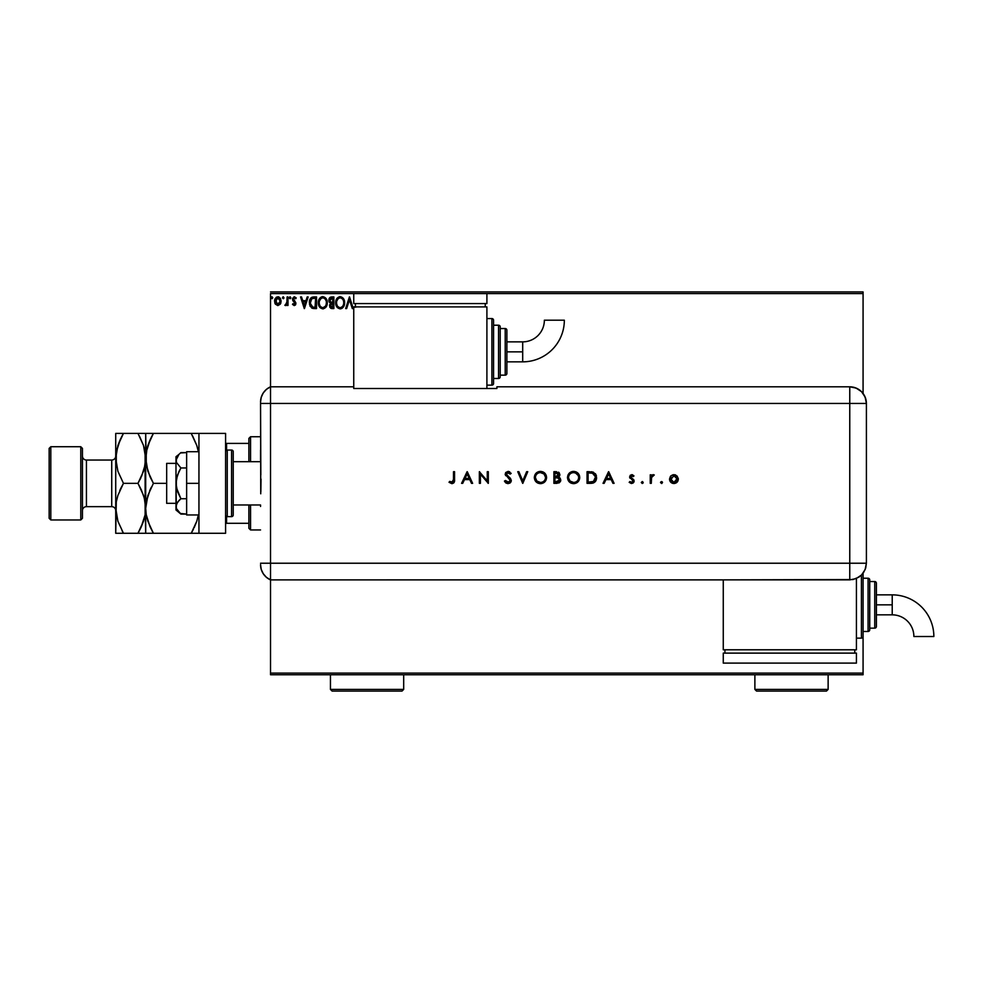 <?xml version="1.0" encoding="UTF-8"?>
<svg xmlns="http://www.w3.org/2000/svg" width="983" height="983" viewBox="0 0 983 983"><rect width="100%" height="100%" fill="white"/><g stroke="black" fill="none" stroke-linecap="round" stroke-linejoin="round"><path stroke-width="1.47" d="M270.522 293.598L353.745 293.598L270.522 293.598L270.522 386.81L270.522 293.598M486.904 293.598L863.074 293.598L863.074 393.458L863.074 293.598L486.904 293.598L486.904 303.575L353.745 303.575L353.745 293.598L353.745 303.575L486.904 303.575L486.904 293.598L353.745 293.598L486.904 293.598M863.074 573.2L863.074 578.225L868.075 578.225A1.659 1.659 0 0 1 869.734 579.884L869.734 629.82A1.659 1.659 0 0 1 868.075 631.479L863.074 631.479L863.074 673.097L270.522 673.097L270.522 579.884L270.522 674.756L863.074 674.756L270.522 674.756L270.522 673.097L863.074 673.097L863.074 674.756L863.074 631.479L868.075 631.479L868.075 578.225L863.074 578.225L863.074 573.2L863.074 636.48A1.659 1.659 0 0 1 861.415 638.139L856.426 638.139L861.415 638.139L861.415 575.104L861.415 638.139A1.659 1.659 0 0 0 863.074 636.48L863.074 573.224M280.266 304.177L281.126 301.154L280.327 298.267L278.594 296.866L276.395 297.173L274.601 300.405L275.215 303.845L277.845 305.59L280.266 304.177L281.126 301.154L277.845 296.768L274.564 301.154L275.424 304.189L277.845 305.59L280.266 304.177M287.11 296.927L288.007 296.927L287.11 296.927L286.827 303.28L284.861 305.295L286.078 305.455L287.11 304.189L287.11 305.443L288.007 305.443L288.007 296.927L288.007 305.443L288.007 296.927L287.11 296.927L286.962 302.703L284.861 305.295L287.11 304.189L287.11 305.443L288.007 305.443L287.11 305.443M294.212 305.59L295.514 304.841L295.908 303.01L293.45 298.709L294.47 297.824L295.699 298.709L296.215 297.923L294.163 296.792L292.59 298.377L292.774 300.552L295.023 303.391L294.347 304.509L293.008 303.649L292.479 304.374L294.212 305.59L292.479 304.374L294.212 305.59L295.92 303.354L293.376 299.188L294.47 297.824L295.699 298.709L296.215 297.923L294.372 296.768L292.479 299.237L294.814 302.617L294.163 304.546L293.008 303.649L292.479 304.374L293.008 303.649L294.163 304.546L295.023 303.391L292.479 299.237M313.823 296.927L310.345 298.672L309.485 304.214L311.636 307.962L316.538 308.576L316.538 296.927L313.823 296.927C310.714 297.345 309.227 299.237 309.362 302.604L311.992 308.158L316.538 308.576L316.538 296.927L316.538 308.576L314.769 308.576M331.529 296.927L333.864 296.927L330.362 297.185L328.777 300.233L330.62 303.206L329.588 304.988L329.883 307.323L331.099 308.429L333.864 308.576L333.864 296.927L333.864 308.576L333.864 296.927L331.529 296.927L328.777 300.233L330.62 303.206L329.526 305.688L332.217 308.576L333.864 308.576L331.935 308.564M346.643 308.576L345.66 308.576L349.395 296.927L345.66 308.576L346.643 308.576L349.469 299.741L352.307 308.576L353.278 308.576L349.543 296.927L353.278 308.576L349.543 296.927L345.66 308.576L346.643 308.576L349.469 299.741L352.307 308.576L353.278 308.576L352.307 308.576M355.92 307.151L355.33 306.18L354.814 307.249M344.615 302.703L343.03 298.046L339.602 296.657L336.714 298.746L335.707 303.808L337.378 307.618L340.708 308.834L343.571 306.708L344.615 302.703C344.652 299.385 343.165 297.358 340.118 296.62C337.083 297.382 335.596 299.422 335.658 302.752C335.596 306.118 337.108 308.158 340.192 308.871C343.202 308.084 344.677 306.02 344.615 302.703M327.29 302.703L325.705 298.046L322.264 296.657L319.389 298.746L318.381 303.808L320.053 307.618L323.382 308.834L326.245 306.708L327.29 302.703C327.327 299.385 325.828 297.358 322.793 296.62C319.758 297.382 318.271 299.422 318.32 302.752C318.271 306.118 319.782 308.158 322.866 308.871C325.877 308.084 327.351 306.02 327.29 302.703L327.278 302.174M307.188 296.927L308.171 296.927L304.435 308.576L308.171 296.927L307.188 296.927L305.996 300.663L302.727 300.663L301.523 296.927L300.552 296.927L304.288 308.576L308.171 296.927L307.188 296.927L305.996 300.663L302.727 300.663L301.523 296.927L300.552 296.927L304.288 308.576L300.552 296.927L301.523 296.927M290.845 297.738L289.924 296.792L289.53 298.39L290.796 298.082L290.096 298.709L290.845 297.738L290.096 298.709L289.346 297.738L290.096 298.709L289.346 297.738L290.096 296.768L289.346 297.738L290.096 296.768L290.845 297.738L290.096 298.709L289.346 297.738L290.096 296.768L290.845 297.738L290.01 296.78M283.964 297.738L283.055 296.792L282.514 298.082L283.78 298.39L283.964 297.738L283.227 298.709L283.964 297.738L283.227 298.709L282.477 297.738L283.227 298.709L282.477 297.738L283.227 296.768L282.477 297.738L283.227 296.768L283.964 297.738L283.227 298.709L282.477 297.738L283.227 296.768L283.964 297.738L283.227 298.709L282.477 297.738L283.227 296.768L283.964 297.738M272.77 297.738L272.021 296.768L271.271 297.738L272.021 298.709L272.77 297.738L272.021 298.709L272.77 297.738L272.021 298.709L271.271 297.738L272.021 298.709L271.271 297.738L272.021 296.768L271.271 297.738L272.021 296.768L272.77 297.738L272.021 298.709L271.271 297.738L272.021 296.768L272.77 297.738M863.074 291.926L270.522 291.926L863.074 291.926L863.074 293.598L863.074 291.926M354.63 306.905L355.33 306.18L354.63 306.905M343.276 307.151L340.192 308.871M337.39 307.618L336.739 306.794M336.727 306.782L336.383 306.155M336.014 305.221L336.235 305.848M341.617 308.551L342.625 307.876M343.399 304.804L343.595 304.042M340.646 307.63L340.155 307.679C337.71 307.065 336.505 305.418 336.555 302.752L336.591 303.6L336.555 302.752C336.493 300.073 337.697 298.427 340.155 297.824C342.576 298.427 343.767 300.048 343.718 302.703L343.669 301.867L343.718 302.703C343.78 305.369 342.588 307.028 340.155 307.679L340.364 307.667M337.132 305.492L337.55 306.192M337.169 305.553L336.591 303.6M339.737 307.642L338.766 307.298M336.751 301.056L338.263 298.525M337.636 299.164L337.083 300.098M336.591 301.916L336.751 301.081M343.202 300.134L343.448 300.786M342.367 298.857L342.87 299.508M341.728 298.304L342.354 298.844M331.812 308.564L330.878 308.343M330.411 303.108L329.231 302.027M329.452 302.371L328.961 301.412M328.936 299.041L329.674 297.714M329.858 301.179L329.674 300.233L332.967 298.119L332.967 302.445L331.087 302.309L332.512 302.445L331.087 302.309L329.686 299.975L329.723 300.737M330.816 306.929L330.595 304.73L331.812 303.698M330.509 304.988L332.967 303.649L332.967 307.384L330.423 305.664L330.792 306.893M331.197 303.919L330.595 304.73M330.767 302.186L329.87 301.216M329.723 299.717L330.583 298.377M332.512 303.649L332.967 307.384L332.033 307.384M326.774 305.627L325.606 307.568M320.04 307.605L319.414 306.794M319.401 306.77L319.045 306.155M318.676 305.221L318.91 305.848M319.401 298.734L320.593 297.382M321.773 296.768L322.535 296.633M326.209 298.721L325.692 298.033M325.717 298.058L326.196 298.709M325.041 298.857L326.123 300.786M326.073 304.804L326.393 302.703C326.442 305.369 325.262 307.028 322.829 307.679L322.829 307.679C320.384 307.065 319.18 305.418 319.217 302.752C319.168 300.073 320.36 298.427 322.829 297.824C325.25 298.427 326.43 300.048 326.393 302.703L326.27 304.042M325.275 306.327L323.038 307.667M319.807 305.492L320.225 306.192M319.217 302.752L319.266 303.6L319.217 302.752M319.844 305.553L319.266 303.6M322.399 307.642L321.441 307.298M319.426 301.056L320.937 298.525M320.311 299.164L319.758 300.098M326.393 302.703L326.344 301.867L326.393 302.703M325.877 300.134L325.533 299.508M323.874 307.458L325.078 306.561M314.068 308.564L312.717 308.392M310.984 297.874L312.262 297.124M309.915 305.774L310.272 306.499M311.021 305.762L312.778 307.163L310.284 303.256L311.746 298.721L315.641 298.119L315.641 307.384L312.471 307.052L310.726 305.172M314.4 307.372L313.749 307.323M304.361 305.762L303.108 301.855L305.615 301.855L304.361 305.762L303.108 301.855L305.615 301.855L304.361 305.762M293.229 303.956L294.163 304.546L295.023 303.391L293.917 301.744M293.008 303.649L294.347 304.509M295.023 303.391L294.814 302.617L295.023 303.391M294.372 296.768L296.215 297.923L295.588 298.549M294.47 297.824L293.376 299.188L294.47 297.824L295.699 298.709L294.236 297.849L293.376 299.188L295.92 303.354M293.438 298.758L294.544 300.884M293.376 299.188L293.598 299.999L293.376 299.188M295.269 305.148L295.797 304.226M290.255 298.697L289.346 297.738M287.11 304.189L285.549 305.59L284.861 305.295L285.942 304.497M285.697 304.546L287.073 301.609M287.097 300.515L287.085 301.253M283.313 298.709L282.477 297.738M275.031 303.464L274.785 302.801M274.662 300.024L274.871 299.274M275.031 298.881L275.363 298.267M278.029 296.78L279.123 297.087M280.929 302.727L280.659 303.477M277.845 297.824L280.229 301.154L277.697 304.533L275.584 300.024L275.486 301.72L277.845 297.824L279.516 298.734M279.676 298.979L280.204 300.589M277.697 304.533L280.229 301.154L278.41 304.447M277.562 304.521L275.486 301.72M272.107 298.709L271.271 297.738L271.935 296.78M343.522 301.044L343.669 301.867M343.264 305.185L342.883 305.934M331.935 298.119L332.967 298.119L332.512 302.445M319.266 301.916L319.414 301.081M326.196 301.044L326.344 301.867M325.938 305.185L325.557 305.934M314.671 298.119L315.641 298.119L315.051 307.384M275.584 300.024L276.014 298.979M280.106 302.285L279.663 303.342M260.544 450.054L260.544 460.081M260.544 506.466L260.544 504.979L233.241 504.979L260.544 504.979M248.883 504.979L248.883 528.289L250.554 529.948L250.554 504.979L250.554 529.948L260.544 529.948L250.554 529.948L248.883 528.289L248.883 504.979M248.883 443.394L248.883 461.703L248.883 438.406L248.883 443.394L225.586 443.394L226.582 443.394L226.582 450.189L226.582 443.394L248.883 443.394M250.554 436.735L248.883 438.406L250.554 436.735L250.554 461.703L250.554 436.735L260.544 436.735L250.554 436.735M225.586 523.288L248.883 523.288L226.582 523.288L226.582 516.493L226.582 523.288L225.586 523.288M175.982 463.374L166.668 463.374L166.668 503.321L175.982 503.321L166.668 503.321L166.668 463.374L175.982 463.374M260.544 461.703L233.241 461.703L260.544 461.703M227.245 516.628L227.245 450.054A1.659 1.659 0 0 0 225.586 451.713A1.659 1.659 0 0 1 227.245 450.054L227.245 516.628L231.583 516.628A1.659 1.659 0 0 0 233.241 514.969L233.241 451.713A1.659 1.659 0 0 0 231.583 450.054L231.583 516.628L231.583 450.054L227.245 450.054L231.583 450.054A1.659 1.659 0 0 1 233.241 451.713L233.241 514.969A1.659 1.659 0 0 1 231.583 516.628L227.245 516.628A1.659 1.659 0 0 1 225.586 514.969A1.659 1.659 0 0 0 227.245 516.628M225.586 433.405L225.586 533.278L198.947 533.278L225.586 533.278L225.586 433.405L198.947 433.405L198.947 533.278L198.947 433.405L225.586 433.405M186.635 514.969L198.947 514.969L186.635 514.969L186.635 483.341L198.947 483.341L186.635 483.341L186.635 451.713L198.947 451.713L186.635 451.713L186.635 514.969M180.184 513.482L186.635 514.097L180.897 514.097L176.35 508.457L175.982 483.341L175.982 509.98L176.35 504.377L178.943 500.519L180.897 498.725L186.635 498.725L180.897 498.725L176.35 487.433L176.35 479.286L178.943 471.57L180.897 467.969L186.635 467.969L180.897 467.969L176.35 462.317L176.35 458.25L178.943 454.392L180.897 452.598L186.635 452.598L180.467 452.954M175.982 506.405L177.395 502.399L180.897 498.725L177.395 491.377L175.982 483.341L175.982 456.714L176.35 462.305L180.897 467.969L177.395 475.33L175.982 483.341L175.982 460.277L178.931 454.404M178.943 454.392L175.982 456.714M175.982 509.98L180.897 514.097L176.35 508.457M260.544 564.623A16.65 16.65 0 0 0 270.522 579.884A16.65 16.65 0 0 1 260.544 564.623L261.232 569.39L263.26 573.74L266.442 577.34L270.522 579.884L270.522 386.81L266.442 389.342L263.26 392.942L261.232 397.304L260.544 402.059A16.65 16.65 0 0 1 270.522 386.81A16.65 16.65 0 0 0 260.544 402.059L260.544 402.465M260.839 474.9L260.544 403.448L270.522 403.448L270.522 386.81L270.522 403.448L260.544 403.448L260.741 493.798M270.522 563.234L270.522 403.448L849.767 403.448L849.767 563.234L260.544 563.234L270.522 563.234L270.522 403.448L270.522 579.884L270.522 563.234L270.522 579.884L849.767 579.872L849.767 563.234L270.522 563.234M261.023 479.09L260.851 491.783M660.551 482.518L661.891 483.427L662.21 481.83L660.613 482.149L661.522 481.547L660.551 482.518L661.522 481.547L662.493 482.518L661.522 481.547L662.493 482.518L661.522 483.489L662.493 482.518L661.522 483.489L660.551 482.518L661.522 483.489L660.551 482.518L661.522 483.489L662.493 482.518L661.706 483.476M641.272 482.518L642.931 483.206L642.624 481.621L641.272 482.518L642.243 481.547L641.272 482.518L642.243 481.547L643.214 482.518L642.243 481.547L643.214 482.518L642.243 483.489L643.214 482.518L642.243 483.489L641.272 482.518L642.243 483.489L641.272 482.518L642.243 483.489L643.214 482.518L642.243 481.547M604.176 483.341L603.034 483.341L608.563 471.693L603.034 483.341L604.176 483.341L605.946 479.606L611.229 479.606L612.95 483.341L614.092 483.341L608.71 471.693L603.034 483.341L604.176 483.341L605.946 479.606L611.229 479.606L612.95 483.341L614.092 483.341L608.71 471.693L614.092 483.341L612.95 483.341M567.498 477.873L567.486 477.566C567.842 481.301 569.894 483.329 573.63 483.648C577.365 483.304 579.405 481.252 579.737 477.517C579.392 473.732 577.328 471.693 573.531 471.398C569.821 471.766 567.805 473.831 567.486 477.566L569.292 481.891L573.028 483.611L577.967 481.854L579.626 478.709L579.294 475.133L575.915 471.815L572.942 471.422L569.993 472.54L568.174 474.678L567.486 477.566L567.928 475.219M534.334 477.873L534.322 477.566C534.678 481.301 536.73 483.329 540.466 483.648C544.201 483.304 546.241 481.252 546.573 477.517C546.229 473.732 544.164 471.693 540.38 471.398C536.657 471.766 534.641 473.831 534.322 477.566L536.128 481.891L540.171 483.636L544.803 481.854L546.548 478.119L544.779 473.142L540.982 471.422L536.435 472.86L534.334 477.271M507.99 483.648L510.312 482.739L511.32 480.49L510.41 478.303L506.356 474.678L507.326 472.676L510.226 474.089L511.172 473.364L508.064 471.398L505.68 472.553L505.237 474.592L509.636 479.053L510.226 480.884L508.199 482.444L505.434 480.503L504.451 481.092L505.852 482.911L507.99 483.648L511.32 480.49L506.245 474.064L507.953 472.59L510.226 474.089L511.172 473.364L508.064 471.398L505.201 474.113L510.275 480.478L507.99 482.444L505.434 480.503L504.451 481.092L507.99 483.648M462.723 483.341L461.58 483.341L467.109 471.693L461.58 483.341L462.723 483.341L464.492 479.606L469.776 479.606L471.496 483.341L472.626 483.341L467.257 471.693L461.58 483.341L462.723 483.341L464.492 479.606L469.776 479.606L471.496 483.341L472.626 483.341L467.257 471.693L472.626 483.341L471.496 483.341M453.507 479.446L452.794 482.137L449.649 481.4L449.034 482.297L451.836 483.648L454.171 482.334L454.564 471.693L453.507 471.693L453.507 479.446L451.897 482.444L449.649 481.4L449.034 482.297L451.836 483.648C453.974 483.255 454.871 481.891 454.564 479.557L454.564 471.693L453.507 471.693L453.482 480.404M480.404 483.341L480.404 474.199L488.318 483.341L488.318 471.693L487.273 471.693L487.273 480.859L479.36 471.693L479.36 483.341L480.404 483.341L479.36 483.341L480.404 483.341L480.404 474.199L488.318 483.341L488.318 471.693L487.273 471.693L487.273 480.859L479.36 471.693L479.36 483.341L479.569 471.693M526.63 471.693L527.748 471.693L522.821 483.341L527.748 471.693L526.63 471.693L522.747 480.871L518.864 471.693L517.746 471.693L522.673 483.341L517.746 471.693L522.673 483.341L527.748 471.693L526.63 471.693L522.747 480.871L518.864 471.693L517.746 471.693L518.864 471.693M557.042 483.341L553.896 483.341L559.057 482.886L560.765 480.036L560.163 478.156L558.516 477.062L559.843 474.949L559.216 472.737L553.896 471.693L553.896 483.341L553.896 471.693L553.896 483.341L557.042 483.341L560.765 480.036L558.516 477.062L559.868 474.58L556.169 471.693L553.896 471.693L556.501 471.693M590.66 483.341L593.548 482.899L595.44 481.437L596.423 475.919L593.511 472.282L587.06 471.693L587.06 483.341L590.66 483.341C594.408 483.304 596.398 481.412 596.62 477.664L593.105 472.11L587.06 471.693L587.06 483.341L587.06 471.693L589.407 471.693M631.774 474.678L630.226 475.33L629.648 477.259L632.905 480.441L632.941 481.621L631.565 482.444L629.87 481.547L629.181 482.346L631.27 483.476L633.064 483.058L634.096 481.277L633.556 479.52L630.754 477.283L631.344 475.821L633.249 476.62L633.961 475.895L631.774 474.678L629.624 476.915L633.064 481.08L631.565 482.444L629.87 481.547L629.181 482.346L631.614 483.489L634.109 481.031L630.668 476.878L631.774 475.723L633.249 476.62L633.961 475.895L631.774 474.678M651.287 483.341L650.242 483.341L651.287 483.341L651.569 477.234L654.273 474.973L652.724 474.789L651.287 476.079L651.287 474.826L650.242 474.826L650.242 483.341L650.242 474.826L650.242 483.341L651.287 483.341L651.471 477.566L654.273 474.973L651.287 476.079L651.287 474.826L650.242 474.826L651.287 474.826M674.78 483.427L673.92 483.489C676.611 483.267 678.073 481.805 678.319 479.114L677.152 476.079L673.92 474.678L670.676 476.091L669.595 479.974L672.225 483.194L676.476 482.714L678 480.798L678.258 478.279L675.69 475.022L673.011 474.764L670.996 475.772M849.767 386.81L849.767 403.448L866.404 403.448C865.421 393.335 859.879 387.794 849.767 386.81A16.65 16.65 0 0 1 866.404 403.448L865.138 397.083L861.538 391.676L856.132 388.076L849.767 386.81L496.894 386.81L496.894 388.506L353.745 388.506L353.745 386.81L270.522 386.81L270.522 403.448L849.767 403.448L849.767 386.81L496.894 386.81L496.894 388.506L353.745 388.506L353.745 386.81L270.522 386.81M866.404 403.448L866.404 559.905L866.404 403.448L849.767 403.448L849.767 563.234L866.392 563.234L866.404 559.905L866.392 563.234L849.767 563.234L849.767 579.872L856.132 578.606L861.526 574.994L863.59 572.475L865.679 568.063L866.392 563.234L865.126 569.599L861.526 574.994L859.007 577.07L853.011 579.552L723.267 579.872L723.267 649.788L856.426 649.788L856.426 578.483L856.426 649.788L723.267 649.788L723.267 579.884L270.522 579.884M453.507 471.693L454.564 471.693L454.564 479.557M454.539 480.331L454.502 480.957M454.171 482.334L453.704 482.96M452.192 483.624L449.034 482.297L450.005 481.645M450.742 482.088L452.143 482.432M452.794 482.137L453.347 481.363M467.171 473.966L469.223 478.414L465.057 478.414L467.171 473.966L469.223 478.414L465.057 478.414L467.171 473.966M487.273 471.693L488.318 471.693L488.084 483.341M505.065 482.075L506.208 483.157M504.586 481.351L505.434 480.503L505.889 481.215M505.434 480.503L508.813 482.321M510.152 481.117L509.636 479.065M505.201 474.113L505.704 475.686M508.555 471.435L509.747 471.889M511.172 473.364L510.226 474.089M508.309 472.614L507.326 472.676M507.953 472.59L506.282 474.433M506.27 473.757L507.191 475.723M506.245 474.064L509.071 477.099M511.258 481.117L510.73 482.272M510.288 482.751L509.649 483.231M535.035 474.642L535.612 473.732M535.477 473.917L536.841 472.528M538.573 471.668L540.072 471.398M542.776 471.828L544.754 473.13M544.815 473.179L546.29 475.588M546.143 479.864L544.312 482.297M543.685 482.764L541.67 483.538M538.119 483.218L536.128 481.891M545.528 477.763L545.528 477.517C545.209 474.47 543.501 472.835 540.429 472.59C543.501 472.835 545.209 474.47 545.528 477.517L545.307 479.004M545.528 477.517C545.221 480.576 543.525 482.223 540.429 482.444L536.878 481.056L535.366 477.566C535.674 474.519 537.357 472.86 540.429 472.59L544.017 473.99L545.528 477.271M544.422 480.65L543.796 481.265M538.917 482.248L540.429 482.444C537.369 482.211 535.686 480.589 535.366 477.566L535.366 477.566M538.07 473.155L538.967 472.798M536.3 474.654L537.222 473.708M535.391 477.074L535.575 476.104M558.577 472.184L559.868 474.58M559.782 475.305L559.327 476.325M560.691 480.736L560.482 481.387M560.47 481.4L559.29 482.751M557.816 477.959L555.628 477.812L557.816 477.959L559.72 480.036L554.94 482.149L554.94 477.812L557.545 477.91M558.27 481.94L559.72 480.036L557.803 482.051M555.641 476.62L554.94 476.62L554.94 472.884L558.811 474.384L555.641 476.62L557.447 476.423L558.811 474.863L557.73 476.3L554.94 476.62L554.94 472.884L556.353 472.884M559.388 478.954L559.696 479.716M556.427 482.149L554.94 482.149L554.94 477.812L555.628 477.812M567.965 475.133L568.776 473.732M568.641 473.917L569.341 473.081M571.737 471.668L572.929 471.422M573.531 471.398L574.146 471.422M575.927 471.828L577.918 473.13M577.979 473.179L579.454 475.612M579.294 479.864L577.476 482.297M576.837 482.764L574.76 483.55M571.283 483.218L570.214 482.653M578.68 477.763L578.692 477.517C578.385 480.576 576.689 482.223 573.593 482.444L573.593 482.444C570.533 482.211 568.85 480.589 568.53 477.566C568.825 474.519 570.521 472.86 573.593 472.59L575.878 473.106L573.593 472.59C576.665 472.835 578.373 474.47 578.692 477.517L578.471 479.004M572.081 482.248L573.593 482.444L570.042 481.068L568.555 478.057M578.692 477.517L578.311 475.588L578.692 477.517M577.586 480.65L576.96 481.265M568.629 478.586L568.911 479.471M571.234 473.155L572.143 472.798M569.464 474.654L570.386 473.708M568.555 477.074L568.739 476.104M591.287 471.766L591.963 471.84M595.256 473.585L595.759 474.298M596.153 475.084L596.411 475.907M595.735 480.994L596.14 480.196M595.723 481.019L595.231 481.682M592.958 483.095L591.262 483.329M593.695 481.424L588.104 482.149L588.104 472.884L592.503 473.216L595.526 476.927L593.376 481.609M595.526 478.352L595.342 479.237M591.619 473.032L592.282 473.155M589.825 472.897L590.722 472.946M595.514 478.451L594.654 480.552M589.431 482.149L588.104 482.149L588.104 472.884L589.37 472.884M608.624 473.966L610.676 478.414L606.523 478.414L608.624 473.966L610.676 478.414L606.523 478.414L608.624 473.966M632.106 474.703L632.782 474.936M633.961 475.895L632.954 476.3M633.249 476.62L631.553 475.747M631.995 475.747L630.668 476.878L631.086 477.787M631.774 475.723L630.963 477.64L634.109 481.031L633.802 479.864M630.693 476.657L632.18 478.524M630.668 476.878L630.963 477.64L630.668 476.878M634.06 481.523L633.826 482.211M629.181 482.346L630.042 481.731M629.87 481.547L632.081 482.37M631.319 482.432L633.064 481.08L632.327 479.888M632.941 481.621L632.769 480.269L629.636 477.087M633.064 481.08L632.769 480.269M630.017 478.229L629.624 476.915M652.159 475.084L653.031 474.715M653.204 474.691L654.273 474.973L653.167 475.723M653.363 474.678L654.273 474.973L653.363 474.678M652.061 476.313L651.692 476.927M651.569 477.246L651.41 477.922M651.299 479.643L651.287 480.478M661.522 481.547L662.419 482.149M674.83 474.764L675.702 475.022L674.83 474.764M677.594 481.559L677.041 482.235M670.406 476.411L669.509 479.114C669.755 481.805 671.229 483.267 673.92 483.489L673.49 483.476M672.225 483.194L673.06 483.427M670.799 482.235L670.246 481.559M677.262 479.446L677.226 478.475L673.92 482.444L670.566 478.782L670.615 479.778L673.92 475.723L677.275 479.114L676.304 481.498L674.571 482.395M677.213 478.438L677.275 479.114M674.277 475.747L675.862 476.362M671.524 481.486L673.92 482.444L671.524 481.498L670.615 479.778M671.106 477.259L670.615 478.438M670.615 478.475L671.119 477.234M575.51 472.958L578.311 475.588M591.115 482.1L590.279 482.137M522.698 351.853L522.698 361.842A41.63 41.63 0 0 0 564.34 320.2L544.361 320.2A21.663 21.663 0 0 1 522.698 341.863L522.698 351.853L506.884 351.853L506.884 373.491L506.884 330.214A1.659 1.659 0 0 0 505.213 328.543L505.213 375.15A1.659 1.659 0 0 0 506.884 373.491A1.659 1.659 0 0 1 505.213 375.15L505.213 328.543L500.224 328.543L505.213 328.543A1.659 1.659 0 0 1 506.884 330.214L506.884 351.853L522.698 351.853L522.698 341.863A21.663 21.663 0 0 0 544.361 320.2L564.34 320.2A41.63 41.63 0 0 1 522.698 361.842L522.698 351.853M491.905 318.566L491.905 385.139A1.659 1.659 0 0 0 493.564 383.481L493.564 320.225A1.659 1.659 0 0 0 491.905 318.566L486.904 318.566L491.905 318.566A1.659 1.659 0 0 1 493.564 320.225L493.564 383.481A1.659 1.659 0 0 1 491.905 385.139L491.905 318.566M498.553 325.213L498.553 378.48A1.659 1.659 0 0 0 500.224 376.821L500.224 326.884A1.659 1.659 0 0 0 498.553 325.213L493.564 325.213L498.553 325.213A1.659 1.659 0 0 1 500.224 326.884L500.224 376.821A1.659 1.659 0 0 1 498.553 378.48L498.553 325.213M500.224 375.15L505.213 375.15L500.224 375.15M493.564 378.48L498.553 378.48L493.564 378.48M486.904 385.139L491.905 385.139L486.904 385.139M486.904 388.506L486.904 306.905L353.745 306.905L353.745 386.81L353.745 306.905L486.904 306.905L486.904 388.506M355.416 303.575L355.416 306.905L355.416 303.575M485.246 303.575L485.246 306.905L485.246 303.575M892.22 594.862A41.63 41.63 0 0 1 933.85 636.505A41.63 41.63 0 0 0 892.22 594.862L892.22 604.852L892.22 594.862L876.394 594.862M913.871 636.505A21.663 21.663 0 0 0 892.22 614.842L892.22 604.852L876.394 604.852L892.22 604.852L892.22 614.842A21.663 21.663 0 0 1 913.871 636.505L933.85 636.505L913.871 636.505M874.735 581.543A1.659 1.659 0 0 1 876.394 583.214L876.394 626.49A1.659 1.659 0 0 1 874.735 628.149L869.734 628.149L874.735 628.149L874.735 581.543L869.734 581.543L874.735 581.543L874.735 628.149A1.659 1.659 0 0 0 876.394 626.49L876.394 583.214A1.659 1.659 0 0 0 874.735 581.543M724.926 649.788L724.926 653.117L724.926 649.788M854.755 653.117L854.755 649.788L854.755 653.117M723.267 653.117L723.267 663.107L723.267 653.117L856.426 653.117L856.426 663.107L856.426 653.117L723.267 653.117M856.426 663.107L723.267 663.107L856.426 663.107M869.734 579.884A1.659 1.659 0 0 0 868.075 578.225L868.075 631.479A1.659 1.659 0 0 0 869.734 629.82L869.734 579.884M80.778 519.958L82.437 518.299L82.437 448.395L80.778 446.724L80.778 519.958L80.778 446.724L50.809 446.724L49.15 448.395L49.15 518.299L50.809 519.958L50.809 446.724L50.809 519.958L80.778 519.958L50.809 519.958L49.15 518.299L49.15 448.395L50.809 446.724L80.778 446.724L82.437 448.395L82.437 518.299L80.778 519.958M111.73 506.65A3.993 3.993 0 0 1 115.724 510.644A3.993 3.993 0 0 0 111.73 506.65L111.73 460.044L86.43 460.044A3.993 3.993 0 0 1 82.437 456.051A3.993 3.993 0 0 0 86.43 460.044L86.43 506.65L111.73 506.65L86.43 506.65A3.993 3.993 0 0 0 82.437 510.644A3.993 3.993 0 0 1 86.43 506.65L86.43 460.044L111.73 460.044A3.993 3.993 0 0 0 115.724 456.051A3.993 3.993 0 0 1 111.73 460.044L111.73 506.65M146.258 533.278L191.23 533.278L196.809 521.137L198.394 514.773L196.809 521.137L191.23 533.278L153.409 533.278L147.868 521.211L146.258 514.871L145.693 508.309L147.843 495.493L153.409 483.341L166.668 483.341L153.409 483.341L147.868 471.275L145.693 458.373L146.246 451.922L147.843 445.557L153.409 433.405L191.23 433.405L196.784 445.471L198.382 451.811L197.669 448.494M198.394 433.405L145.693 433.405L150.301 433.405L145.693 433.405L146.258 464.885L146.246 451.922L150.301 439.364L147.855 445.52M192.656 435.985L196.784 445.471M150.301 439.364L153.409 433.405L147.855 445.508M147.032 448.285L146.258 451.861M150.08 476.915L146.258 464.934L145.693 458.373L145.693 508.309L146.246 514.773L145.693 508.309L146.246 514.773L150.08 526.851M151.321 487.212L149.735 490.542M147.032 448.273L145.14 464.836L143.543 471.201L137.964 483.341L143.518 495.407L145.115 501.748L145.693 533.278L145.693 508.309L147.045 498.184L146.258 501.797M194.167 527.687L196.797 521.174L191.23 533.278L198.947 533.278M197.608 518.41L198.369 514.969L197.608 518.41M151.443 533.278L153.409 533.278L150.104 526.876M151.984 530.697L153.409 533.278M150.116 476.976L153.409 483.341M150.301 433.405L153.409 433.405L151.259 437.386M144.292 498.012L145.693 508.309L146.246 501.846L150.301 489.301M147.843 533.278L150.301 533.278M194.339 533.278L191.23 533.278L193.381 529.296M197.583 448.174L196.809 445.557M193.196 433.405L191.23 433.405M196.797 433.405L194.339 433.405M145.128 533.278L137.964 533.278L140.114 529.296M144.341 468.51L145.693 458.373L145.693 433.405L137.964 433.405L143.518 445.471L145.115 451.811L145.14 514.773L143.543 521.137L137.964 533.278L123.453 533.278L117.899 521.211L115.724 508.309L115.724 433.405L115.724 533.278L116.289 501.846L117.874 495.493L123.453 483.341L117.899 471.275L115.724 458.373L117.874 445.557L123.453 433.405L116.289 433.405M139.389 435.985L143.518 445.471L145.693 458.373L145.128 451.861L145.14 464.836L141.638 476.141M144.317 448.174L143.53 445.508M139.979 433.405L123.453 433.405L121.302 437.386M140.065 479.471L141.073 477.406M141.269 489.706L144.354 498.221M145.693 508.309L145.128 501.797L145.14 514.773L141.085 527.318L143.518 521.211L137.964 533.278L141.073 533.278M144.354 518.397L145.128 514.822L144.341 518.41M140.901 527.687L137.964 533.278L123.453 533.278L117.899 521.211L115.724 508.309L116.289 501.846L117.874 495.493L123.453 483.341L117.899 471.275L115.724 458.373L116.289 464.898L116.289 451.922L120.344 439.364L117.886 445.52M116.289 533.278L123.453 533.278L122.027 530.697M121.437 533.278L123.453 533.278M117.075 448.273L115.724 458.373M120.516 438.996L117.899 445.471M116.289 501.797L115.724 508.309M121.351 487.212L119.779 490.542M144.354 448.285L143.53 445.52M137.964 433.405L123.453 433.405L120.344 439.352L123.453 433.405L120.344 433.405M117.075 448.285L116.289 451.861M137.964 483.341L141.073 477.394L137.964 483.341L123.453 483.341L137.964 483.341L141.294 489.78M144.354 468.461L145.128 464.885M143.53 433.405L141.073 433.405M117.886 533.278L120.344 533.278M123.453 483.341L120.344 489.288M330.448 689.402L332.107 691.074L402.022 691.074L403.681 689.402L330.448 689.402L403.681 689.402L403.681 674.756L403.681 689.402L402.022 691.074L332.107 691.074L330.448 689.402L330.448 674.756L330.448 689.402M754.883 689.402L756.554 691.074L826.457 691.074L828.128 689.402L754.883 689.402L828.128 689.402L828.128 674.756L828.128 689.402L826.457 691.074L756.554 691.074L754.883 689.402L754.883 674.756L754.883 689.402M522.698 361.842L506.884 361.842M522.698 341.863L506.884 341.863M892.22 614.842L876.394 614.842"/></g></svg>

